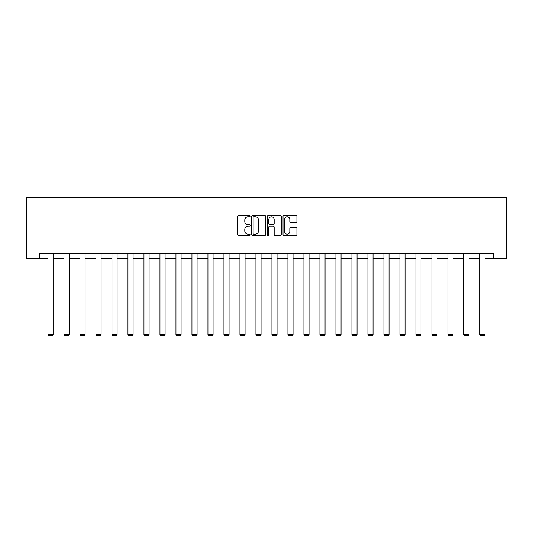 <?xml version="1.0" encoding="UTF-8"?>
<svg xmlns="http://www.w3.org/2000/svg" width="533" height="533" viewBox="0 0 533 533"><rect width="100%" height="100%" fill="white"/><g stroke="black" fill="none" stroke-linecap="round" stroke-linejoin="round"><path stroke-width="0.8" d="M250.09 216.112A0.706 0.706 0 0 0 249.391 215.405L238.697 215.405A1.006 1.006 0 0 0 237.685 216.411L237.685 234.533A1.006 1.006 0 0 0 238.697 235.539L249.391 235.539A0.706 0.706 0 0 0 250.09 234.833A0.706 0.706 0 0 0 249.391 234.127L248.005 234.127A3.218 3.218 0 0 1 244.787 230.909L244.787 229.397A3.218 3.218 0 0 1 248.005 226.179L249.391 226.179A0.706 0.706 0 0 0 250.09 225.472A0.706 0.706 0 0 0 249.391 224.766L248.005 224.766A3.218 3.218 0 0 1 244.787 221.548L244.787 220.036A3.218 3.218 0 0 1 248.005 216.818L249.391 216.818A0.706 0.706 0 0 0 250.09 216.112M295.915 222.501A1.006 1.006 0 0 0 296.921 221.495L296.921 216.411A1.006 1.006 0 0 0 295.915 215.405L284.036 215.405A1.006 1.006 0 0 0 283.03 216.411L283.03 234.533A1.006 1.006 0 0 0 284.036 235.539L295.915 235.539A1.006 1.006 0 0 0 296.921 234.533L296.921 228.391A1.006 1.006 0 0 0 295.915 227.384L290.831 227.384A1.006 1.006 0 0 0 289.825 228.391L289.825 231.435A2.692 2.692 0 0 1 287.134 234.127A2.692 2.692 0 0 1 284.442 231.435L284.442 219.509A2.692 2.692 0 0 1 287.134 216.818A2.692 2.692 0 0 1 289.825 219.509L289.825 221.495A1.006 1.006 0 0 0 290.831 222.501L295.915 222.501M39.675 258.798L39.675 253.675L493.325 253.675L493.325 258.798L506.35 258.798L506.35 197.27L26.65 197.27L26.65 258.798L47.977 258.798M265.621 216.411A1.006 1.006 0 0 0 264.615 215.405L252.735 215.405A1.006 1.006 0 0 0 251.729 216.411L251.729 234.533A1.006 1.006 0 0 0 252.735 235.539L264.615 235.539A1.006 1.006 0 0 0 265.621 234.533L265.621 216.411M268.385 215.405L280.265 215.405A1.006 1.006 0 0 1 281.271 216.411L281.271 234.533A1.006 1.006 0 0 1 280.265 235.539L275.181 235.539A1.006 1.006 0 0 1 274.175 234.533L274.175 227.185A1.006 1.006 0 0 0 273.169 226.179L269.798 226.179A1.006 1.006 0 0 0 268.792 227.185L268.792 234.833A0.706 0.706 0 0 1 268.086 235.539A0.706 0.706 0 0 1 267.379 234.833L267.379 216.411A1.006 1.006 0 0 1 268.385 215.405M53.107 258.798L63.973 258.798M69.103 258.798L79.97 258.798M85.1 258.798L95.967 258.798M101.097 258.798L111.963 258.798M117.093 258.798L127.96 258.798M133.09 258.798L143.963 258.798M149.087 258.798L159.96 258.798M165.083 258.798L175.957 258.798M181.08 258.798L191.953 258.798M197.077 258.798L207.95 258.798M213.073 258.798L223.947 258.798M229.07 258.798L239.943 258.798M245.067 258.798L255.94 258.798M261.063 258.798L271.937 258.798M277.06 258.798L287.933 258.798M293.057 258.798L303.93 258.798M309.053 258.798L319.927 258.798M325.05 258.798L335.923 258.798M341.047 258.798L351.92 258.798M357.043 258.798L367.917 258.798M373.04 258.798L383.913 258.798M389.037 258.798L399.91 258.798M405.04 258.798L415.907 258.798M421.037 258.798L431.903 258.798M437.033 258.798L447.9 258.798M453.03 258.798L463.897 258.798M469.027 258.798L479.893 258.798M485.023 258.798L493.325 258.798M253.841 216.818A0.706 0.706 0 0 0 253.135 217.517L253.135 233.421A0.706 0.706 0 0 0 253.841 234.127L255.3 234.127A3.218 3.218 0 0 0 258.525 230.909L258.525 220.036A3.218 3.218 0 0 0 255.3 216.818L253.841 216.818M274.175 219.556A2.692 2.692 0 0 0 271.484 216.864A2.692 2.692 0 0 0 268.792 219.556L268.792 223.76A1.006 1.006 0 0 0 269.798 224.766L273.169 224.766A1.006 1.006 0 0 0 274.175 223.76L274.175 219.556M53.107 253.675L53.107 334.398L47.977 334.398L47.977 253.675M53.107 334.398L52.334 335.73L48.75 335.73L47.977 334.398M69.103 253.675L69.103 334.398L63.973 334.398L63.973 253.675M69.103 334.398L68.337 335.73L64.746 335.73L63.973 334.398M85.1 253.675L85.1 334.398L79.97 334.398L79.97 253.675M85.1 334.398L84.334 335.73L80.743 335.73L79.97 334.398M101.097 253.675L101.097 334.398L95.967 334.398L95.967 253.675M101.097 334.398L100.331 335.73L96.739 335.73L95.967 334.398M117.093 253.675L117.093 334.398L111.963 334.398L111.963 253.675M117.093 334.398L116.327 335.73L112.736 335.73L111.963 334.398M133.09 253.675L133.09 334.398L127.96 334.398L127.96 253.675M133.09 334.398L132.324 335.73L128.733 335.73L127.96 334.398M149.087 253.675L149.087 334.398L143.963 334.398L143.963 253.675M149.087 334.398L148.321 335.73L144.729 335.73L143.963 334.398M165.083 253.675L165.083 334.398L159.96 334.398L159.96 253.675M165.083 334.398L164.317 335.73L160.726 335.73L159.96 334.398M181.08 253.675L181.08 334.398L175.957 334.398L175.957 253.675M181.08 334.398L180.314 335.73L176.723 335.73L175.957 334.398M197.077 253.675L197.077 334.398L191.953 334.398L191.953 253.675M197.077 334.398L196.311 335.73L192.719 335.73L191.953 334.398M213.073 253.675L213.073 334.398L207.95 334.398L207.95 253.675M213.073 334.398L212.307 335.73L208.716 335.73L207.95 334.398M229.07 253.675L229.07 334.398L223.947 334.398L223.947 253.675M229.07 334.398L228.304 335.73L224.713 335.73L223.947 334.398M245.067 253.675L245.067 334.398L239.943 334.398L239.943 253.675M245.067 334.398L244.301 335.73L240.709 335.73L239.943 334.398M261.063 253.675L261.063 334.398L255.94 334.398L255.94 253.675M261.063 334.398L260.297 335.73L256.706 335.73L255.94 334.398M277.06 253.675L277.06 334.398L271.937 334.398L271.937 253.675M277.06 334.398L276.294 335.73L272.703 335.73L271.937 334.398M293.057 253.675L293.057 334.398L287.933 334.398L287.933 253.675M293.057 334.398L292.291 335.73L288.699 335.73L287.933 334.398M309.053 253.675L309.053 334.398L303.93 334.398L303.93 253.675M309.053 334.398L308.287 335.73L304.696 335.73L303.93 334.398M325.05 253.675L325.05 334.398L319.927 334.398L319.927 253.675M325.05 334.398L324.284 335.73L320.693 335.73L319.927 334.398M341.047 253.675L341.047 334.398L335.923 334.398L335.923 253.675M341.047 334.398L340.281 335.73L336.689 335.73L335.923 334.398M357.043 253.675L357.043 334.398L351.92 334.398L351.92 253.675M357.043 334.398L356.277 335.73L352.686 335.73L351.92 334.398M373.04 253.675L373.04 334.398L367.917 334.398L367.917 253.675M373.04 334.398L372.274 335.73L368.683 335.73L367.917 334.398M389.037 253.675L389.037 334.398L383.913 334.398L383.913 253.675M389.037 334.398L388.271 335.73L384.679 335.73L383.913 334.398M405.04 253.675L405.04 334.398L399.91 334.398L399.91 253.675M405.04 334.398L404.267 335.73L400.676 335.73L399.91 334.398M421.037 253.675L421.037 334.398L415.907 334.398L415.907 253.675M421.037 334.398L420.264 335.73L416.673 335.73L415.907 334.398M437.033 253.675L437.033 334.398L431.903 334.398L431.903 253.675M437.033 334.398L436.26 335.73L432.669 335.73L431.903 334.398M453.03 253.675L453.03 334.398L447.9 334.398L447.9 253.675M453.03 334.398L452.257 335.73L448.666 335.73L447.9 334.398M469.027 253.675L469.027 334.398L463.897 334.398L463.897 253.675M469.027 334.398L468.254 335.73L464.663 335.73L463.897 334.398M485.023 253.675L485.023 334.398L479.893 334.398L479.893 253.675M485.023 334.398L484.25 335.73L480.666 335.73L479.893 334.398"/></g></svg>
